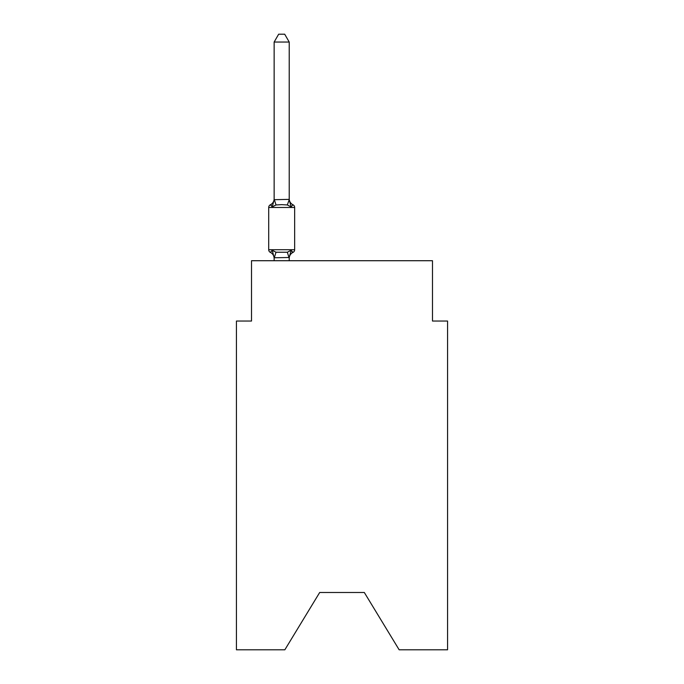 <?xml version="1.0" encoding="UTF-8"?>
<svg xmlns="http://www.w3.org/2000/svg" width="684" height="684" viewBox="0 0 684 684"><rect width="100%" height="100%" fill="white"/><g stroke="black" fill="none" stroke-linecap="round" stroke-linejoin="round"><path stroke-width="1.03" d="M364.315 592.489L399.157 649.8L447.567 649.8L447.567 321.035L432.485 321.035L432.485 260.715L251.515 260.715L251.515 321.035L236.433 321.035L236.433 649.8L284.843 649.8L319.684 592.489L364.315 592.489L319.684 592.489M289.221 42.04L274.139 42.04L278.662 34.2L284.689 34.2L289.221 42.04L289.221 199.694L291.102 206.893L292.949 204.764A3.018 3.018 0 0 1 294.65 207.483A3.018 3.018 0 0 0 292.949 204.764A3.018 3.018 0 0 1 294.65 207.483L294.65 249.703A3.018 3.018 0 0 1 292.949 252.422L291.102 250.293L292.949 252.422A6.635 6.635 0 0 0 289.221 258.381L289.221 257.492L274.139 257.765L272.249 250.293L270.402 252.422A3.018 3.018 0 0 1 268.709 249.703A3.018 3.018 0 0 0 270.402 252.422L272.249 250.293L270.402 252.422A3.018 3.018 0 0 1 268.709 249.703A3.018 3.018 0 0 0 270.402 252.422L272.249 250.293L270.402 252.422A3.018 3.018 0 0 1 268.709 249.703A3.018 3.018 0 0 0 270.402 252.422L272.249 250.293L270.402 252.422A3.018 3.018 0 0 1 268.709 249.703A3.018 3.018 0 0 0 270.402 252.422L272.249 250.293L270.402 252.422A3.018 3.018 0 0 1 268.709 249.703A3.018 3.018 0 0 0 270.402 252.422L272.249 250.293L270.402 252.422A3.018 3.018 0 0 1 268.709 249.703A3.018 3.018 0 0 0 270.402 252.422L272.249 250.293L270.402 252.422A3.018 3.018 0 0 1 268.709 249.703A3.018 3.018 0 0 0 270.402 252.422L272.249 250.293L270.402 252.422A3.018 3.018 0 0 1 268.709 249.703A3.018 3.018 0 0 0 270.402 252.422L272.249 250.293L270.402 252.422A3.018 3.018 0 0 1 268.709 249.703A3.018 3.018 0 0 0 270.402 252.422L272.249 250.293L270.402 252.422A3.018 3.018 0 0 1 268.709 249.703A3.018 3.018 0 0 0 270.402 252.422L272.249 250.293L270.402 252.422A3.018 3.018 0 0 1 268.709 249.703A3.018 3.018 0 0 0 270.402 252.422L272.249 250.293L270.402 252.422A3.018 3.018 0 0 1 268.709 249.703A3.018 3.018 0 0 0 270.402 252.422L272.249 250.293L270.402 252.422A3.018 3.018 0 0 1 268.709 249.703A3.018 3.018 0 0 0 270.402 252.422L272.249 250.293L270.402 252.422A3.018 3.018 0 0 1 268.709 249.703A3.018 3.018 0 0 0 270.402 252.422L272.249 250.293L270.402 252.422A3.018 3.018 0 0 1 268.709 249.703A3.018 3.018 0 0 0 270.402 252.422L272.249 250.293L270.402 252.422A3.018 3.018 0 0 1 268.709 249.703A3.018 3.018 0 0 0 270.402 252.422L272.249 250.293L270.402 252.422A3.018 3.018 0 0 1 268.709 249.703A3.018 3.018 0 0 0 270.402 252.422L272.249 250.293L270.402 252.422A3.018 3.018 0 0 1 268.709 249.703A3.018 3.018 0 0 0 270.402 252.422L272.249 250.293L270.402 252.422A3.018 3.018 0 0 1 268.709 249.703A3.018 3.018 0 0 0 270.402 252.422L272.249 250.293L270.402 252.422A3.018 3.018 0 0 1 268.709 249.703A3.018 3.018 0 0 0 270.402 252.422L272.249 250.293L270.402 252.422A3.018 3.018 0 0 1 268.709 249.703A3.018 3.018 0 0 0 270.402 252.422L272.249 250.293L270.402 252.422A3.018 3.018 0 0 1 268.709 249.703A3.018 3.018 0 0 0 270.402 252.422L272.249 250.293L270.402 252.422A3.018 3.018 0 0 1 268.709 249.703A3.018 3.018 0 0 0 270.402 252.422L272.249 250.293L270.402 252.422A3.018 3.018 0 0 1 268.709 249.703A3.018 3.018 0 0 0 270.402 252.422L272.249 250.293L270.402 252.422A3.018 3.018 0 0 1 268.709 249.703A3.018 3.018 0 0 0 270.402 252.422L272.249 250.293L270.402 252.422A3.018 3.018 0 0 1 268.709 249.703A3.018 3.018 0 0 0 270.402 252.422L272.249 250.293L270.402 252.422A3.018 3.018 0 0 1 268.709 249.703A3.018 3.018 0 0 0 270.402 252.422L272.249 250.293L270.402 252.422A3.018 3.018 0 0 1 268.709 249.703A3.018 3.018 0 0 0 270.402 252.422L272.249 250.293L270.402 252.422A3.018 3.018 0 0 1 268.709 249.703A3.018 3.018 0 0 0 270.402 252.422L272.249 250.293L270.402 252.422A3.018 3.018 0 0 1 268.709 249.703A3.018 3.018 0 0 0 270.402 252.422L272.249 250.293L270.402 252.422A3.018 3.018 0 0 1 268.709 249.703A3.018 3.018 0 0 0 270.402 252.422L272.249 250.293L270.402 252.422A3.018 3.018 0 0 1 268.709 249.703A3.018 3.018 0 0 0 270.402 252.422L272.249 250.293L270.402 252.422A3.018 3.018 0 0 1 268.709 249.703A3.018 3.018 0 0 0 270.402 252.422L272.249 250.293L270.402 252.422A3.018 3.018 0 0 1 268.709 249.703A3.018 3.018 0 0 0 270.402 252.422L272.249 250.293L270.402 252.422A3.018 3.018 0 0 1 268.709 249.703A3.018 3.018 0 0 0 270.402 252.422L272.249 250.293L270.402 252.422A3.018 3.018 0 0 1 268.709 249.703A3.018 3.018 0 0 0 270.402 252.422L272.249 250.293L270.402 252.422A3.018 3.018 0 0 1 268.709 249.703A3.018 3.018 0 0 0 270.402 252.422L272.249 250.293L270.402 252.422A3.018 3.018 0 0 1 268.709 249.703A3.018 3.018 0 0 0 270.402 252.422L272.249 250.293L270.402 252.422A3.018 3.018 0 0 1 268.709 249.703A3.018 3.018 0 0 0 270.402 252.422L272.249 250.293L270.402 252.422A3.018 3.018 0 0 1 268.709 249.703A3.018 3.018 0 0 0 270.402 252.422L272.249 250.293L276.02 252.234L287.331 252.234L291.102 250.293L292.949 252.422L292.042 251.968M291.102 206.893L292.949 204.764A3.018 3.018 0 0 1 294.65 207.483A3.018 3.018 0 0 0 292.949 204.764L291.102 206.893L292.949 204.764A3.018 3.018 0 0 1 294.65 207.483A3.018 3.018 0 0 0 292.949 204.764L291.102 206.893L292.949 204.764A3.018 3.018 0 0 1 294.65 207.483A3.018 3.018 0 0 0 292.949 204.764L291.102 206.893L292.949 204.764A3.018 3.018 0 0 1 294.65 207.483A3.018 3.018 0 0 0 292.949 204.764L291.102 206.893L292.949 204.764A3.018 3.018 0 0 1 294.65 207.483A3.018 3.018 0 0 0 292.949 204.764L291.102 206.893L292.949 204.764A3.018 3.018 0 0 1 294.65 207.483A3.018 3.018 0 0 0 292.949 204.764L291.102 206.893L292.949 204.764A3.018 3.018 0 0 1 294.65 207.483A3.018 3.018 0 0 0 292.949 204.764L291.102 206.893L292.949 204.764A3.018 3.018 0 0 1 294.65 207.483A3.018 3.018 0 0 0 292.949 204.764L291.102 206.893L292.949 204.764A3.018 3.018 0 0 1 294.65 207.483A3.018 3.018 0 0 0 292.949 204.764L291.102 206.893L292.949 204.764A3.018 3.018 0 0 1 294.65 207.483A3.018 3.018 0 0 0 292.949 204.764L291.102 206.893L292.949 204.764A3.018 3.018 0 0 1 294.65 207.483A3.018 3.018 0 0 0 292.949 204.764L291.102 206.893L292.949 204.764A3.018 3.018 0 0 1 294.65 207.483A3.018 3.018 0 0 0 292.949 204.764L291.102 206.893L292.949 204.764A3.018 3.018 0 0 1 294.65 207.483A3.018 3.018 0 0 0 292.949 204.764L291.102 206.893L292.949 204.764A3.018 3.018 0 0 1 294.65 207.483A3.018 3.018 0 0 0 292.949 204.764L291.102 206.893L292.949 204.764A3.018 3.018 0 0 1 294.65 207.483A3.018 3.018 0 0 0 292.949 204.764L291.102 206.893L292.949 204.764A3.018 3.018 0 0 1 294.65 207.483A3.018 3.018 0 0 0 292.949 204.764L291.102 206.893L292.949 204.764A3.018 3.018 0 0 1 294.65 207.483A3.018 3.018 0 0 0 292.949 204.764L291.102 206.893L292.949 204.764A3.018 3.018 0 0 1 294.65 207.483A3.018 3.018 0 0 0 292.949 204.764L291.102 206.893L292.949 204.764A3.018 3.018 0 0 1 294.65 207.483A3.018 3.018 0 0 0 292.949 204.764L291.102 206.893L287.331 204.952L281.68 204.644L276.02 204.952L272.249 206.893L270.402 204.764L271.266 205.183M289.221 199.694L287.331 204.952M274.139 258.381L274.139 258.381A6.635 6.635 0 0 0 270.402 252.422M289.221 257.492L291.102 250.293M294.65 207.483L268.709 207.483A3.018 3.018 0 0 1 270.402 204.764L272.249 206.893L270.402 204.764A6.635 6.635 0 0 0 274.139 198.796L274.139 199.694L289.093 199.377M268.709 207.483L268.709 249.703L294.65 249.703M274.139 42.04L274.139 199.42M289.221 260.715L289.221 257.765M274.139 260.715L274.139 257.765M272.249 206.893L274.139 199.694M289.221 198.796A6.635 6.635 0 0 0 292.949 204.764M276.02 252.234L274.258 257.8M287.331 252.234L289.093 257.8M274.258 199.377L276.02 204.952"/></g></svg>
